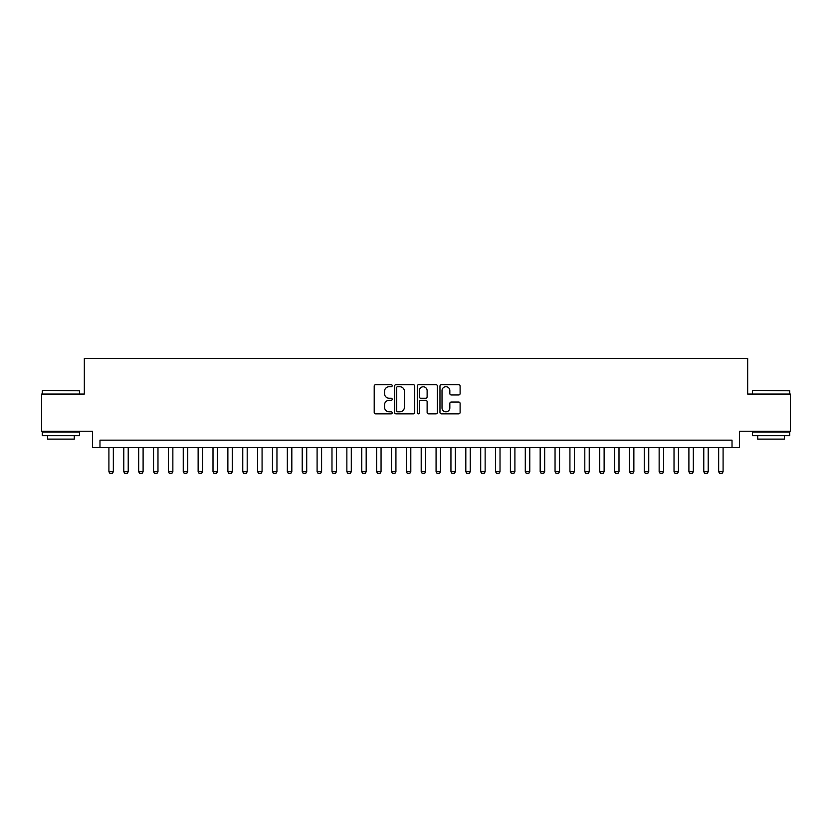 <?xml version="1.0" encoding="UTF-8"?>
<svg xmlns="http://www.w3.org/2000/svg" width="832" height="832" viewBox="0 0 832 832"><rect width="100%" height="100%" fill="white"/><g stroke="black" fill="none" stroke-linecap="round" stroke-linejoin="round"><path stroke-width="1.25" d="M392.205 385.694A1.019 1.019 0 0 0 391.186 384.675L375.669 384.675A1.456 1.456 0 0 0 374.213 386.131L374.213 412.412A1.456 1.456 0 0 0 375.669 413.868L391.186 413.868A1.019 1.019 0 0 0 392.205 412.849A1.019 1.019 0 0 0 391.186 411.819L389.178 411.819A4.67 4.67 0 0 1 384.509 407.15L384.509 404.966A4.67 4.67 0 0 1 389.178 400.296L391.186 400.296A1.019 1.019 0 0 0 392.205 399.266A1.019 1.019 0 0 0 391.186 398.247L389.178 398.247A4.67 4.67 0 0 1 384.509 393.578L384.509 391.383A4.67 4.67 0 0 1 389.178 386.714L391.186 386.714A1.019 1.019 0 0 0 392.205 385.694M458.661 394.961A1.456 1.456 0 0 0 460.117 393.505L460.117 386.131A1.456 1.456 0 0 0 458.661 384.675L441.438 384.675A1.456 1.456 0 0 0 439.972 386.131L439.972 412.412A1.456 1.456 0 0 0 441.438 413.868L458.661 413.868A1.456 1.456 0 0 0 460.117 412.412L460.117 403.499A1.456 1.456 0 0 0 458.661 402.043L451.287 402.043A1.456 1.456 0 0 0 449.831 403.499L449.831 407.919A3.9 3.9 0 0 1 445.921 411.819A3.9 3.9 0 0 1 442.021 407.919L442.021 390.624A3.9 3.9 0 0 1 445.921 386.714A3.9 3.9 0 0 1 449.831 390.624L449.831 393.505A1.456 1.456 0 0 0 451.287 394.961L458.661 394.961M732.025 447.606L739.461 447.606L739.461 431.246L790.4 431.246L790.4 394.066L747.646 394.066L747.646 358.374L84.354 358.374L84.354 394.066L41.6 394.066L41.6 431.246L92.539 431.246L92.539 447.606L732.025 447.606L732.025 440.17L99.975 440.17L99.975 447.606M414.721 386.131A1.456 1.456 0 0 0 413.265 384.675L396.042 384.675A1.456 1.456 0 0 0 394.576 386.131L394.576 412.412A1.456 1.456 0 0 0 396.042 413.868L413.265 413.868A1.456 1.456 0 0 0 414.721 412.412L414.721 386.131M418.735 384.675L435.958 384.675A1.456 1.456 0 0 1 437.424 386.131L437.424 412.412A1.456 1.456 0 0 1 435.958 413.868L428.594 413.868A1.456 1.456 0 0 1 427.128 412.412L427.128 401.752A1.456 1.456 0 0 0 425.672 400.296L420.784 400.296A1.456 1.456 0 0 0 419.318 401.752L419.318 412.849A1.019 1.019 0 0 1 418.298 413.868A1.019 1.019 0 0 1 417.279 412.849L417.279 386.131A1.456 1.456 0 0 1 418.735 384.675M397.644 386.714A1.019 1.019 0 0 0 396.625 387.733L396.625 410.8A1.019 1.019 0 0 0 397.644 411.819L399.755 411.819A4.67 4.67 0 0 0 404.435 407.15L404.435 391.383A4.67 4.67 0 0 0 399.755 386.714L397.644 386.714M427.128 390.697A3.9 3.9 0 0 0 423.228 386.786A3.9 3.9 0 0 0 419.318 390.697L419.318 396.791A1.456 1.456 0 0 0 420.784 398.247L425.672 398.247A1.456 1.456 0 0 0 427.128 396.791L427.128 390.697M108.898 447.606L108.898 471.692L113.36 471.692L113.36 447.606M113.36 471.692L112.237 473.626L110.011 473.626L108.898 471.692M42.786 390.343L79.518 390.79L42.786 390.343M60.934 435.708L42.338 435.708L42.338 431.985L79.518 431.985L79.518 435.708L60.934 435.708M74.318 435.708L74.318 439.13L47.549 439.13L47.549 435.708M752.918 390.343L789.662 390.79L752.918 390.343M771.066 435.708L752.482 435.708L752.482 431.985L789.662 431.985L789.662 435.708L771.066 435.708M784.451 435.708L784.451 439.13L757.682 439.13L757.682 435.708M123.77 447.606L123.77 471.692L128.232 471.692L128.232 447.606M128.232 471.692L127.109 473.626L124.883 473.626L123.77 471.692M138.642 447.606L138.642 471.692L143.104 471.692L143.104 447.606M143.104 471.692L141.981 473.626L139.755 473.626L138.642 471.692M153.514 447.606L153.514 471.692L157.976 471.692L157.976 447.606M157.976 471.692L156.853 473.626L154.627 473.626L153.514 471.692M168.386 447.606L168.386 471.692L172.848 471.692L172.848 447.606M172.848 471.692L171.725 473.626L169.499 473.626L168.386 471.692M183.258 447.606L183.258 471.692L187.72 471.692L187.72 447.606M187.72 471.692L186.597 473.626L184.371 473.626L183.258 471.692M198.13 447.606L198.13 471.692L202.592 471.692L202.592 447.606M202.592 471.692L201.469 473.626L199.243 473.626L198.13 471.692M213.002 447.606L213.002 471.692L217.464 471.692L217.464 447.606M217.464 471.692L216.341 473.626L214.115 473.626L213.002 471.692M227.874 447.606L227.874 471.692L232.336 471.692L232.336 447.606M232.336 471.692L231.213 473.626L228.987 473.626L227.874 471.692M242.746 447.606L242.746 471.692L247.208 471.692L247.208 447.606M247.208 471.692L246.085 473.626L243.859 473.626L242.746 471.692M257.618 447.606L257.618 471.692L262.08 471.692L262.08 447.606M262.08 471.692L260.957 473.626L258.731 473.626L257.618 471.692M272.49 447.606L272.49 471.692L276.952 471.692L276.952 447.606M276.952 471.692L275.829 473.626L273.603 473.626L272.49 471.692M287.362 447.606L287.362 471.692L291.824 471.692L291.824 447.606M291.824 471.692L290.701 473.626L288.475 473.626L287.362 471.692M302.234 447.606L302.234 471.692L306.696 471.692L306.696 447.606M306.696 471.692L305.573 473.626L303.347 473.626L302.234 471.692M317.106 447.606L317.106 471.692L321.568 471.692L321.568 447.606M321.568 471.692L320.445 473.626L318.219 473.626L317.106 471.692M331.978 447.606L331.978 471.692L336.44 471.692L336.44 447.606M336.44 471.692L335.317 473.626L333.091 473.626L331.978 471.692M346.85 447.606L346.85 471.692L351.312 471.692L351.312 447.606M351.312 471.692L350.189 473.626L347.963 473.626L346.85 471.692M361.722 447.606L361.722 471.692L366.184 471.692L366.184 447.606M366.184 471.692L365.061 473.626L362.835 473.626L361.722 471.692M376.594 447.606L376.594 471.692L381.056 471.692L381.056 447.606M381.056 471.692L379.933 473.626L377.707 473.626L376.594 471.692M391.466 447.606L391.466 471.692L395.928 471.692L395.928 447.606M395.928 471.692L394.805 473.626L392.579 473.626L391.466 471.692M406.338 447.606L406.338 471.692L410.8 471.692L410.8 447.606M410.8 471.692L409.677 473.626L407.451 473.626L406.338 471.692M421.2 447.606L421.2 471.692L425.662 471.692L425.662 447.606M425.662 471.692L424.549 473.626L422.323 473.626L421.2 471.692M436.072 447.606L436.072 471.692L440.534 471.692L440.534 447.606M440.534 471.692L439.421 473.626L437.195 473.626L436.072 471.692M450.944 447.606L450.944 471.692L455.406 471.692L455.406 447.606M455.406 471.692L454.293 473.626L452.067 473.626L450.944 471.692M465.816 447.606L465.816 471.692L470.278 471.692L470.278 447.606M470.278 471.692L469.165 473.626L466.939 473.626L465.816 471.692M480.688 447.606L480.688 471.692L485.15 471.692L485.15 447.606M485.15 471.692L484.037 473.626L481.811 473.626L480.688 471.692M495.56 447.606L495.56 471.692L500.022 471.692L500.022 447.606M500.022 471.692L498.909 473.626L496.683 473.626L495.56 471.692M510.432 447.606L510.432 471.692L514.894 471.692L514.894 447.606M514.894 471.692L513.781 473.626L511.555 473.626L510.432 471.692M525.304 447.606L525.304 471.692L529.766 471.692L529.766 447.606M529.766 471.692L528.653 473.626L526.427 473.626L525.304 471.692M540.176 447.606L540.176 471.692L544.638 471.692L544.638 447.606M544.638 471.692L543.525 473.626L541.299 473.626L540.176 471.692M555.048 447.606L555.048 471.692L559.51 471.692L559.51 447.606M559.51 471.692L558.397 473.626L556.171 473.626L555.048 471.692M569.92 447.606L569.92 471.692L574.382 471.692L574.382 447.606M574.382 471.692L573.269 473.626L571.043 473.626L569.92 471.692M584.792 447.606L584.792 471.692L589.254 471.692L589.254 447.606M589.254 471.692L588.141 473.626L585.915 473.626L584.792 471.692M599.664 447.606L599.664 471.692L604.126 471.692L604.126 447.606M604.126 471.692L603.013 473.626L600.787 473.626L599.664 471.692M614.536 447.606L614.536 471.692L618.998 471.692L618.998 447.606M618.998 471.692L617.885 473.626L615.659 473.626L614.536 471.692M629.408 447.606L629.408 471.692L633.87 471.692L633.87 447.606M633.87 471.692L632.757 473.626L630.531 473.626L629.408 471.692M644.28 447.606L644.28 471.692L648.742 471.692L648.742 447.606M648.742 471.692L647.629 473.626L645.403 473.626L644.28 471.692M659.152 447.606L659.152 471.692L663.614 471.692L663.614 447.606M663.614 471.692L662.501 473.626L660.275 473.626L659.152 471.692M674.024 447.606L674.024 471.692L678.486 471.692L678.486 447.606M678.486 471.692L677.373 473.626L675.147 473.626L674.024 471.692M688.896 447.606L688.896 471.692L693.358 471.692L693.358 447.606M693.358 471.692L692.245 473.626L690.019 473.626L688.896 471.692M703.768 447.606L703.768 471.692L708.23 471.692L708.23 447.606M708.23 471.692L707.117 473.626L704.891 473.626L703.768 471.692M718.64 447.606L718.64 471.692L723.102 471.692L723.102 447.606M723.102 471.692L721.989 473.626L719.763 473.626L718.64 471.692M42.338 394.066L42.338 390.79M50.825 431.985L50.825 431.246M71.042 431.985L71.042 431.246M79.518 394.066L79.518 390.79M752.482 394.066L752.482 390.79M760.958 431.985L760.958 431.246M781.175 431.985L781.175 431.246M789.662 394.066L789.662 390.79"/></g></svg>
